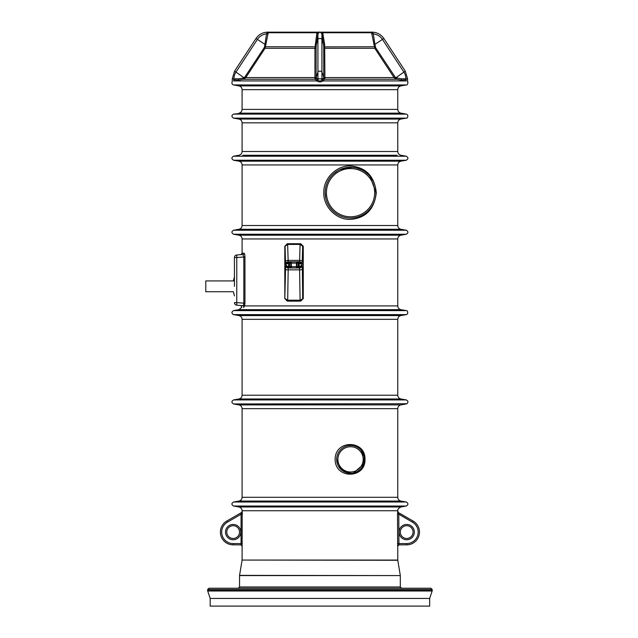 <?xml version="1.0" encoding="UTF-8"?>
<svg xmlns="http://www.w3.org/2000/svg" width="638" height="638" viewBox="0 0 638 638"><rect width="100%" height="100%" fill="white"/><g stroke="black" fill="none" stroke-linecap="round" stroke-linejoin="round"><path stroke-width="0.96" d="M234.433 286.334L234.433 257.537L234.433 286.334M429.661 598.444L210.189 598.444L210.189 606.1L429.661 606.1L429.661 598.444L432.149 590.987L207.701 590.987L207.637 589.512L208.913 588.236L430.937 588.236L432.213 589.512L207.637 589.512M242.089 511.461L241.451 512.569L226.777 521.039L241.539 512.513A1.276 1.276 60 0 0 242.177 511.413L242.089 510.743C241.946 508.725 240.885 507.465 238.923 506.979L233.564 506.03C231.371 504.69 231.371 503.35 233.564 502.01L406.278 502.01L400.919 501.061C398.957 500.575 397.905 499.315 397.761 497.297L242.089 497.297L242.089 408.663C241.946 406.645 240.885 405.385 238.923 404.899L233.564 403.95C231.371 402.61 231.371 401.27 233.564 399.93L406.278 399.93L400.919 398.981C398.957 398.495 397.905 397.235 397.761 395.217L397.761 319.343L242.089 319.343L242.089 395.217L397.761 395.217M335.117 459.36C335.165 439.215 365.757 440.005 364.992 459.328C365.781 478.707 335.181 479.537 335.117 459.36M243.979 253.19C244.529 253.342 244.848 254.578 244.944 256.923L236.762 257.537L236.762 302.627L244.944 303.241L244.641 305.897L243.628 307.476C241.252 307.157 241.252 307.157 243.628 307.476A1.276 1.244 95 0 0 242.607 305.682C240.151 305.466 240.151 305.466 242.607 305.682C240.151 305.466 240.151 305.466 242.607 305.682L236.762 305.171L242.607 305.682L243.564 305.004L243.828 303.241L243.828 256.923L242.847 254.466L236.762 254.993L242.847 254.466A1.276 1.244 85 0 0 243.979 253.19L242.089 253.358L242.089 238.955C241.946 236.937 240.885 235.677 238.923 235.191L233.564 234.242C231.371 232.902 231.371 231.562 233.564 230.222L406.278 230.222L400.919 229.273C398.957 228.787 397.905 227.527 397.761 225.509L242.089 225.509L242.089 164.947C241.946 162.929 240.885 161.669 238.923 161.183L233.564 160.234C231.371 158.894 231.371 157.554 233.564 156.214L406.278 156.214L400.919 155.265C398.957 154.779 397.905 153.519 397.761 151.501L397.761 122.839L242.089 122.839L242.089 151.501L397.761 151.501M376.292 192.676C374.514 208.738 366.3 217.606 351.65 219.297C337.925 220.828 323.267 207.836 323.817 192.708C323.227 177.587 337.853 164.548 351.602 166.055C366.3 167.738 374.53 176.606 376.292 192.676M300.681 301.136L303.265 298.584L303.265 246.268L300.681 243.716L287.315 243.716L284.811 246.268L284.811 298.584L287.315 301.136L300.681 301.136M242.089 319.343C241.946 317.325 240.885 316.065 238.923 315.579L233.564 314.63C231.371 313.29 231.371 311.95 233.564 310.61L406.278 310.61L400.919 309.661C398.957 309.175 397.905 307.915 397.761 305.897L397.761 238.955L242.089 238.955M210.189 598.444L207.701 590.987M238.261 588.236L239.537 586.96L239.553 575.372L400.313 575.58L239.537 575.58M398.303 512.649L413.073 521.039L398.303 512.513L397.761 510.743L242.089 510.743M406.693 544.852L398.941 544.852L406.693 544.852A12.76 12.76 0 0 0 413.073 521.039A12.76 12.76 0 0 1 406.693 544.852L406.693 543.576A11.484 11.484 0 0 0 412.435 522.147L398.782 514.26L397.506 514.26L397.761 511.461M242.177 511.413L242.089 560.06L397.761 560.06L397.761 546.128L398.941 544.852A1.276 1.276 -90 0 0 397.665 546.128L397.506 514.188M242.089 560.06L397.777 560.268L400.297 575.372M242.177 546.128A1.276 1.276 90 0 0 240.901 544.852L241.068 543.576L240.901 544.852L233.157 544.852L240.901 544.852L242.089 546.128M241.451 512.569L241.068 514.26L241.539 512.513M241.068 514.26L227.415 522.147A11.484 11.484 0 0 0 233.157 543.576L241.068 543.576L241.068 514.26L242.344 514.26L242.328 513.215M397.091 113.157L400.919 113.157C398.957 112.671 397.905 111.411 397.761 109.393L242.089 109.393L242.089 89.663C241.946 87.645 240.885 86.385 238.923 85.899L233.564 84.95C232.088 84.447 231.61 83.458 232.112 81.991L232.288 81.321M242.089 109.393C241.946 111.411 240.885 112.671 238.923 113.157L400.919 113.157L406.278 114.106L233.564 114.106C231.371 115.446 231.371 116.786 233.564 118.126L406.278 118.126C407.14 118.955 409.293 115.055 406.278 114.106M242.089 122.839C241.946 120.821 240.885 119.561 238.923 119.075L233.564 118.126M321.672 33.176L322.7 32.745L320.3 32.187A2.042 2.042 0 0 0 319.542 32.187L317.915 33.902L316.32 44.365L317.915 39.412A2.042 1.116 0 0 1 319.925 38.487A2.042 1.116 0 0 1 321.935 39.412L323.53 44.365L321.935 33.902L320.3 32.187A2.042 2.042 0 0 0 319.542 32.187L317.15 32.745L319.319 32.036L322.7 32.745L324.67 44.469L324.909 78.45L323.107 80.93L406.223 80.93C408.264 82.15 408.264 82.15 406.223 80.93C408.264 82.15 408.264 82.15 406.223 80.93L396.629 79.256L394.077 77.589L374.801 48.305L371.476 32.036A1.276 1.196 -58.8 0 0 372.113 32.187L373.31 33.902L374.897 44.365L373.828 44.469M266.022 44.469L264.953 44.365L266.54 33.902L267.729 32.187A1.276 1.196 58.8 0 0 268.375 32.036L265.041 48.305L245.774 77.589L243.222 79.256L233.628 80.93C231.578 82.15 231.578 82.15 233.628 80.93C231.578 82.15 231.578 82.15 233.628 80.93L316.735 80.93L314.941 78.45L314.949 48.305L316.735 33.902L317.15 32.745L318.179 33.176M407.387 81.528L407.73 81.991C408.472 81.951 407.164 85.747 406.278 84.95L233.564 84.95M321.887 79.67A1.276 1.212 -121.7 0 0 323.107 80.93C320.986 82.15 318.864 82.15 316.735 80.93A1.276 1.212 -58.3 0 0 317.955 79.67C319.263 81.528 320.571 81.528 321.887 79.67L321.935 79.614A1.276 1.236 -134.8 0 0 323.179 80.874M322.7 32.745L371.898 32.745A1.276 0.646 -8.2 0 0 373.102 33.176L372.377 32.315M394.858 78.45L405.282 71.145L383.853 38.487L374.897 44.365L375.678 47.722L395.48 77.581L401.509 78.849L405.896 78.849A12.345 12.345 0 0 0 403.87 72.07L382.441 39.412A12.345 12.345 0 0 0 373.31 33.902L372.074 33.902M406.095 79.67C408.041 81.528 408.041 81.528 406.095 79.67C408.041 81.528 408.041 81.528 406.095 79.67L406.223 80.93M405.896 80.874L405.896 78.849L407.586 78.849L407.507 81.178M233.947 80.874L233.747 79.67C231.809 81.528 231.809 81.528 233.747 79.67C231.809 81.528 231.809 81.528 233.747 79.67L233.947 78.849A12.345 12.345 0 0 1 235.972 72.07L234.561 71.145L232.264 78.849L238.341 78.849L243.214 78.051L244.888 77.007L245.774 77.589L314.933 77.589A1.276 0.702 180 0 0 316.121 77.007L317.142 78.849L322.708 78.849L323.705 77.581A1.276 0.989 -175.1 0 0 324.909 78.45M314.941 78.45A1.276 0.989 -4.9 0 0 316.145 77.581L317.915 72.07L317.955 79.67M375.941 192.676L375.941 192.676A25.392 25.392 0 0 1 337.853 214.663A25.392 25.392 0 0 1 337.853 170.689A25.392 25.392 0 0 1 375.941 192.676L370.144 176.527M368.597 174.82L365.127 171.885M361.18 169.62L356.849 168.073M352.16 167.331L339.99 169.58M337.677 170.785L333.475 173.879M325.157 192.756L325.723 198.027M336.641 459.36A13.908 13.908 0 0 1 350.549 445.452A13.908 13.908 0 0 1 364.457 459.36A13.908 13.908 0 0 1 350.549 473.268A13.908 13.908 0 0 1 336.641 459.36A13.908 13.908 0 0 1 350.549 445.452A13.908 13.908 0 0 1 364.457 459.36A13.908 13.908 0 0 1 350.549 473.268A13.908 13.908 0 0 1 336.641 459.36L341.123 469.584L351.059 473.26M353.635 472.925L363.58 464.209L364.218 456.808L361.172 450.38M351.036 445.46L348.412 445.619M236.762 254.993A2.552 2.552 0 0 0 234.433 257.537A2.552 2.552 0 0 1 236.762 254.993A2.552 2.552 0 0 0 234.433 257.537L236.762 257.537L236.762 254.993M234.433 302.627A2.552 2.552 0 0 0 236.762 305.171L236.762 302.627L234.433 302.627M284.811 298.584L285.649 265.408L288.615 266.684A1.276 1.276 180 0 0 288.671 266.684L297.013 266.684L297.013 263.111L298.281 263.111L298.281 266.684L299.118 266.684L299.222 267.96L299.174 263.111L301.718 264.387L299.222 261.835L299.174 263.111A1.276 1.276 180 0 0 299.118 263.111L298.281 263.111L298.281 261.835L299.605 261.835L288.185 261.835L298.281 261.835A1.276 1.268 -90 0 0 297.013 263.111L290.776 263.111L290.776 266.684A1.276 1.268 -90 0 1 289.508 267.96L299.589 267.96L289.508 267.96L289.508 263.111L288.671 263.111A1.276 1.276 0 0 0 288.615 263.111L288.559 261.835L288.671 263.111M299.118 263.111L299.222 261.835M285.649 265.408A2.552 2.552 -90 0 0 288.201 267.96L287.682 301.136L285.09 298.584L287.626 300.187L287.579 301.136M299.222 267.96L302.133 265.408A2.552 2.552 90 0 1 299.589 267.96L300.107 301.136L300.107 300.195L303.265 298.584M287.69 243.716L287.642 244.426L287.69 243.716M303.265 246.268L302.683 246.268L302.149 264.387A2.552 2.552 90 0 0 299.605 261.835L300.099 243.716L302.683 246.268L300.147 244.426L300.195 243.716M288.671 266.684L288.559 267.96L286.063 265.408L286.063 264.387L288.615 263.111L288.559 267.96M285.433 261.54L285.106 246.268L287.642 244.426L288.185 261.835A2.552 2.552 90 0 0 285.633 264.387L285.433 261.54A2.552 1.124 178.8 0 1 287.985 260.408L299.804 260.408A2.552 1.124 1.2 0 1 302.348 261.54M300.211 301.136L302.699 298.584L302.348 269.188A2.552 0.662 179.3 0 1 299.804 269.85L287.985 269.85A2.552 0.662 -179.3 0 1 285.433 269.188M299.118 266.684A1.276 1.276 0 0 0 299.174 266.684L301.718 265.408L302.149 264.387M285.633 264.387L288.559 261.835M284.811 246.268L287.594 243.716M289.508 261.835A1.276 1.268 -90 0 1 290.776 263.111L289.508 263.111L289.508 261.835M297.013 266.684A1.276 1.268 -90 0 0 298.281 267.96L298.281 266.684L297.013 266.684M243.564 305.004A1.276 0.901 -164.8 0 1 244.641 305.897L397.761 305.897M207.637 590.581L432.213 590.581L432.149 590.987M397.665 511.413A1.276 1.276 -60 0 0 398.303 512.513L398.782 514.26L398.941 544.852M413.073 532.092A6.38 6.38 0 0 0 403.503 526.565A6.38 6.38 0 0 0 403.503 537.619A6.38 6.38 0 0 0 413.073 532.092A6.38 6.38 0 0 1 403.503 537.619A6.38 6.38 0 0 1 403.503 526.565A6.38 6.38 0 0 1 413.073 532.092A6.38 6.38 0 0 0 403.503 526.565A6.38 6.38 0 0 0 403.503 537.619A6.38 6.38 0 0 0 413.073 532.092A6.38 6.38 0 0 1 403.503 537.619A6.38 6.38 0 0 1 403.503 526.565A6.38 6.38 0 0 1 413.073 532.092M239.537 532.092A6.38 6.38 0 0 0 229.967 526.565A6.38 6.38 0 0 0 229.967 537.619A6.38 6.38 0 0 0 239.537 532.092A6.38 6.38 0 0 0 229.967 526.565A6.38 6.38 0 0 0 229.967 537.619A6.38 6.38 0 0 0 239.537 532.092M233.157 544.852A12.76 12.76 0 0 1 226.777 521.039A12.76 12.76 0 0 0 233.157 544.852L233.157 543.576M375.303 46.765L324.838 46.869L323.697 46.765L323.53 44.365L324.67 44.469M375.678 47.722L374.801 48.305L324.894 48.305A1.276 0.702 180 0 1 323.737 47.722L323.697 46.765M394.954 77.007L394.077 77.589L324.909 77.589A1.276 0.702 180 0 1 323.729 77.007L323.737 47.722M396.637 78.051L396.629 79.256L324.79 79.256A1.276 1.244 -136.9 0 1 323.554 78.051M316.296 78.051A1.276 1.244 -43.1 0 1 315.052 79.256L243.222 79.256L243.214 78.051M244.888 77.007L264.164 47.722L265.041 48.305L314.949 48.305A1.276 0.702 180 0 0 316.113 47.722L316.121 77.007M264.164 47.722L264.547 46.765L316.153 46.765L316.113 47.722M315.898 80.109A1.276 1.236 -45.3 0 0 317.142 78.849L317.915 79.614A1.276 1.236 -45.2 0 1 316.663 80.874M316.153 46.765L316.32 44.365L315.172 44.469M316.735 33.902L317.915 33.902L317.915 72.07A2.042 1.116 0 0 1 319.925 71.145A2.042 1.116 0 0 1 321.935 72.07L321.935 33.902L323.115 33.902M244.992 78.45L235.972 72.07L257.409 39.412L264.953 44.365L264.547 46.765M267.769 33.902L266.54 33.902A12.345 12.345 0 0 0 257.409 39.412L255.998 38.487C258.845 34.404 262.752 32.299 267.729 32.155L372.113 32.155C377.09 32.299 381.006 34.404 383.853 38.487M233.747 79.67L233.628 80.93M317.15 32.745L267.952 32.745A1.276 0.646 8.2 0 1 266.748 33.176M234.433 280.927L205.787 280.927L205.787 291.741L233.42 291.741L234.433 295.904M397.761 497.297L397.761 408.663L242.089 408.663M397.761 225.509L397.761 164.947L242.089 164.947M244.944 256.923L244.944 303.241M238.923 315.579L400.919 315.579L406.278 314.63L407.642 313.729C407.849 311.511 407.395 310.475 406.278 310.61M233.564 314.63L406.278 314.63M400.919 309.661L238.923 309.661L233.564 310.61M233.564 403.95L406.869 403.75C408.464 402.203 408.264 400.927 406.278 399.93M238.923 404.899L400.919 404.899L406.278 403.95M400.919 398.981L238.923 398.981L233.564 399.93M239.537 586.96L400.313 586.96L400.313 575.58M414.349 532.092A7.656 7.656 0 0 1 402.865 538.719A7.656 7.656 0 0 1 402.865 525.465A7.656 7.656 0 0 1 414.349 532.092M397.506 543.576L406.693 543.576M240.813 532.092A7.656 7.656 0 0 1 229.329 538.719A7.656 7.656 0 0 1 229.329 525.465A7.656 7.656 0 0 1 240.813 532.092M238.923 506.979L400.919 506.979L406.278 506.03C408.472 504.69 408.472 503.35 406.278 502.01M233.564 506.03L406.278 506.03M400.919 501.061L238.923 501.061L233.564 502.01M233.564 234.242L406.278 234.242C408.472 232.902 408.472 231.562 406.278 230.222M238.923 235.191L400.919 235.191L406.278 234.242M400.919 229.273L238.923 229.273L233.564 230.222M397.761 109.393L397.761 89.663L242.089 89.663M233.564 114.106L242.759 113.157M238.923 119.075L400.919 119.075L406.278 118.126M397.091 155.265L242.759 155.265M233.564 160.234L406.278 160.234C408.472 158.894 408.472 157.554 406.278 156.214M238.923 161.183L400.919 161.183L406.278 160.234M238.923 85.899L400.919 85.899L406.278 84.95M401.509 80.109L401.509 78.849L405.896 79.614M323.952 80.109A1.276 1.236 -134.7 0 1 322.708 78.849L321.935 79.614L321.935 72.07L323.729 77.007M233.947 79.614L238.341 78.849L238.341 80.109M374.666 192.676A24.116 24.116 0 0 0 338.491 171.789A24.116 24.116 0 0 0 338.491 213.563A24.116 24.116 0 0 0 374.666 192.676M363.181 459.36A12.632 12.632 0 0 0 344.233 448.418A12.632 12.632 0 0 0 344.233 470.302A12.632 12.632 0 0 0 363.181 459.36M300.099 244.426L287.69 244.426M287.682 300.195L300.107 300.195M302.133 265.408L302.348 269.188M290.083 267.96A1.276 1.268 -90 0 0 291.359 266.684L291.359 263.111A1.276 1.268 -90 0 0 290.083 261.835M297.699 267.96A1.276 1.268 -90 0 1 296.431 266.684L296.431 263.111A1.276 1.268 -90 0 1 297.699 261.835M412.435 522.147L413.073 521.039M227.415 522.147L226.777 521.039M241.068 543.576L242.344 543.576M233.42 280.927L234.433 276.764M432.213 590.581L432.213 589.512M242.073 560.268L239.553 575.372M242.089 151.501C241.946 153.519 240.885 154.779 238.923 155.265L233.564 156.214M407.586 78.849L405.282 71.145M234.561 71.145L255.998 38.487M232.264 78.849L232.264 81.393M397.761 89.663C397.905 87.645 398.957 86.385 400.919 85.899M397.761 122.839C397.905 120.821 398.957 119.561 400.919 119.075M397.761 164.947C397.905 162.929 398.957 161.669 400.919 161.183M242.089 225.509C241.946 227.527 240.885 228.787 238.923 229.273M397.761 238.955C397.905 236.937 398.957 235.677 400.919 235.191M240.765 305.514L241.842 307.237L238.923 309.661M397.761 319.343C397.905 317.325 398.957 316.065 400.919 315.579M242.089 395.217C241.946 397.235 240.885 398.495 238.923 398.981M397.761 408.663C397.905 406.645 398.957 405.385 400.919 404.899M242.089 497.297C241.946 499.315 240.885 500.575 238.923 501.061M397.761 510.743L397.777 510.344C398.104 510.647 396.589 509.26 400.919 506.979M242.089 253.358L240.925 254.634M400.313 586.96L401.589 588.236M407.586 81.393L407.73 81.991"/></g></svg>
